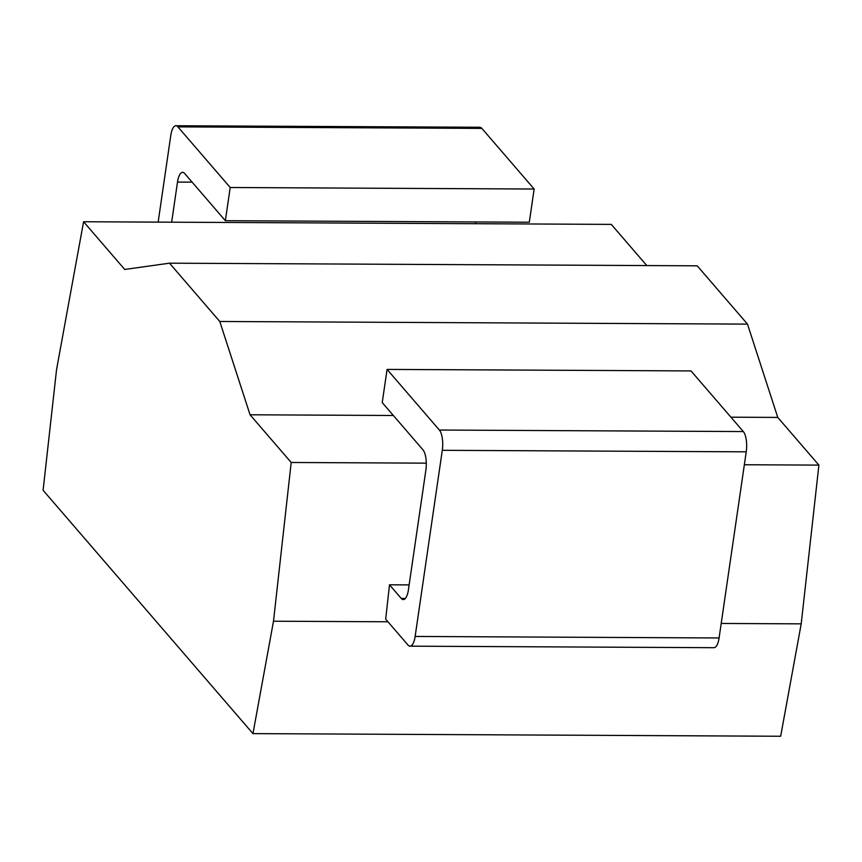 <?xml version="1.0" encoding="UTF-8"?>
<svg xmlns="http://www.w3.org/2000/svg" width="862" height="862" viewBox="0 0 862 862"><rect width="100%" height="100%" fill="white"/><g stroke="black" fill="none" stroke-linecap="round" stroke-linejoin="round"><path stroke-width="1.29" d="M273.502 621.211L252.954 733.616L43.1 490.284L56.547 369.647L83.582 221.749L124.721 269.45L169.512 263.179L219.788 321.483L250.055 414.784L291.194 462.485L273.502 621.211L387.943 621.782M721.192 623.452L801.207 623.851L780.66 736.256L252.954 733.616M291.194 462.485L426.302 463.153M744.348 464.747L818.9 465.114L801.207 623.851M409.138 584.899L389.505 584.802L385.68 619.164L408.006 645.045A15.559 5.452 -89.7 0 0 410.032 646.177A15.559 5.452 -89.7 0 0 415.139 636.447L442.292 450.309A15.559 5.452 -89.7 0 0 439.372 430.041L387.081 369.41L691.022 370.929L743.313 431.56A15.559 5.452 90.3 0 1 746.233 451.828L719.08 637.966A15.559 5.452 90.3 0 1 713.973 647.696L410.032 646.177M250.055 414.784L393.363 415.495M730.911 417.186L777.761 417.423L818.9 465.114M219.788 321.483L747.494 324.123L777.761 417.423M169.512 263.179L697.218 265.819L747.494 324.123M83.582 221.749L611.287 224.389L646.802 265.571M158.145 222.127L170.784 135.474A15.559 5.452 -89.7 0 1 175.891 125.744A15.559 5.452 -89.7 0 1 177.917 126.876L230.208 187.507L225.359 220.704L184.64 173.477A15.559 5.452 90.3 0 0 182.604 172.346A15.559 5.452 90.3 0 0 177.507 182.076L171.657 222.191M389.505 584.802L401.283 598.454L405.345 598.465M387.081 369.41L382.232 402.597L422.962 449.824A15.559 5.452 90.3 0 1 425.882 470.081L408.416 589.845A15.559 5.452 90.3 0 1 403.308 599.586A15.559 5.452 90.3 0 1 401.283 598.454M475.846 221.954L475.587 223.711M175.891 125.744L479.822 127.264A15.559 5.452 90.3 0 1 481.858 128.395L534.149 189.026L529.3 222.224L225.359 220.704M230.208 187.507L534.149 189.026M177.507 182.076L192.118 182.151M481.858 128.395L177.917 126.876M743.313 431.56L439.372 430.041M746.233 451.828L442.292 450.309M719.08 637.966L415.139 636.447"/></g></svg>
